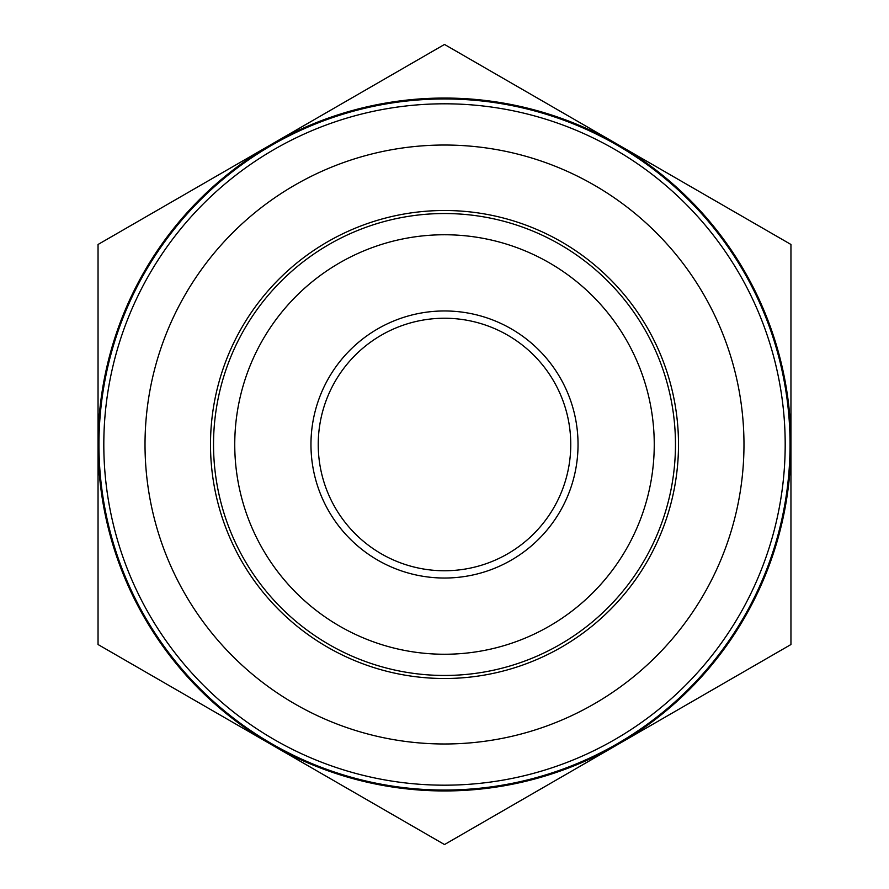 <?xml version="1.0" encoding="UTF-8"?>
<svg xmlns="http://www.w3.org/2000/svg" width="889" height="889" viewBox="0 0 889 889"><rect width="100%" height="100%" fill="white"/><g stroke="black" fill="none" stroke-linecap="round" stroke-linejoin="round"><path stroke-width="1.33" d="M790.954 444.5L790.954 244.475L444.5 44.45L98.046 244.475L98.046 644.525L444.5 844.55L790.954 644.525L790.954 444.5A346.454 346.454 0 0 0 271.278 144.463A346.454 346.454 0 0 0 271.278 744.538A346.454 346.454 0 0 0 790.954 444.5M444.5 234.752A209.748 209.748 0 0 0 262.855 549.38A209.748 209.748 0 0 0 626.145 549.38A209.748 209.748 0 0 0 444.5 234.752M444.5 213.527A230.973 230.973 0 0 0 244.475 559.981A230.973 230.973 0 0 0 644.525 559.981A230.973 230.973 0 0 0 444.5 213.527M444.5 310.961A133.539 133.539 0 0 0 328.852 511.264A133.539 133.539 0 0 0 560.148 511.264A133.539 133.539 0 0 0 444.5 310.961M444.5 318.24A126.26 126.26 0 0 0 335.153 507.63A126.26 126.26 0 0 0 553.847 507.63A126.26 126.26 0 0 0 444.5 318.24M444.5 98.957A345.543 345.543 0 0 0 145.251 617.277A345.543 345.543 0 0 0 743.749 617.277A345.543 345.543 0 0 0 444.5 98.957M444.5 103.802A340.698 340.698 0 0 0 149.452 614.844A340.698 340.698 0 0 0 739.548 614.844A340.698 340.698 0 0 0 444.5 103.802M444.5 145.029A299.471 299.471 0 0 0 185.145 594.241A299.471 299.471 0 0 0 703.855 594.241A299.471 299.471 0 0 0 444.5 145.029M444.5 210.504A233.996 233.996 0 0 0 241.852 561.504A233.996 233.996 0 0 0 647.148 561.504A233.996 233.996 0 0 0 444.5 210.504"/></g></svg>
